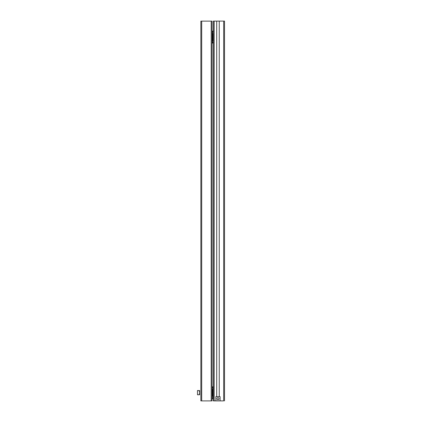 <?xml version="1.0" encoding="UTF-8"?>
<svg xmlns="http://www.w3.org/2000/svg" width="422" height="422" viewBox="0 0 422 422"><rect width="100%" height="100%" fill="white"/><g stroke="black" fill="none" stroke-linecap="round" stroke-linejoin="round"><path stroke-width="0.63" d="M201.695 400.9L200.851 400.9L200.851 21.132L201.695 21.132L201.695 400.9L212.055 400.9L212.055 21.132L201.695 21.132M212.055 400.689L212.055 384.616M212.398 387.533L212.271 386.716M212.271 398.996L212.271 397.935M213.326 386.388A5.075 5.075 0 0 0 213.242 386.452A0.844 0.844 0 0 0 212.904 387.127L212.904 398.178A0.844 0.844 0 0 0 213.242 398.859L213.242 386.452M212.271 396.036L212.382 389.158L212.904 389.021M212.382 396.147L212.904 396.29M199.078 390.54L199.58 390.54L199.58 394.77L197.47 394.77L197.47 390.54L199.078 390.54L199.58 392.655L199.078 394.77M216.708 396.633L216.708 21.1L213.326 21.1L213.326 400.895L223.56 400.895M213.49 400.895L219.941 400.895M213.49 400.879L219.952 400.879M213.326 400.868L223.56 400.884M216.708 21.105L219.245 21.105L219.245 396.633M224.53 400.895L224.53 21.1L219.245 21.1M213.326 29.144L213.326 45.233M212.989 42.306L213.115 43.123M213.115 30.853L213.115 31.914M212.055 43.45L212.139 43.387A0.844 0.844 0 0 0 212.482 42.712L212.482 31.661A0.844 0.844 180 0 0 212.139 30.98L212.139 43.387L212.482 42.712M213.005 40.681L213.005 33.691L213.005 40.681L212.482 40.823M216.94 398.748A1.039 1.039 180 0 1 217.979 397.709A1.039 1.039 180 0 1 219.018 398.748A1.039 1.039 180 0 1 217.979 399.787A1.039 1.039 180 0 1 216.94 398.748A1.039 1.039 180 0 1 217.979 397.709A1.039 1.039 180 0 1 219.018 398.748M215.864 400.863L215.864 396.633L220.094 396.633L220.094 400.863L215.864 400.863L220.094 400.863M211.211 21.132L211.211 400.9M214.17 21.1L214.17 400.868M223.686 21.1L223.686 400.868M212.055 30.922L212.482 31.661M213.005 33.691L212.482 33.549"/></g></svg>
